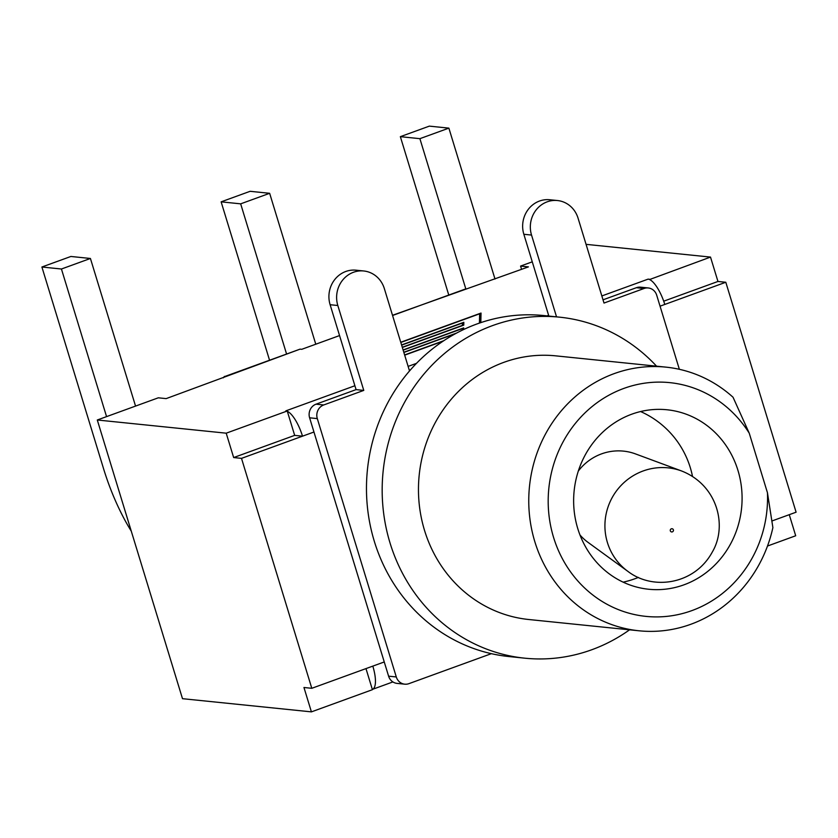 <?xml version="1.0" encoding="UTF-8"?>
<svg xmlns="http://www.w3.org/2000/svg" width="838" height="838" viewBox="0 0 838 838"><rect width="100%" height="100%" fill="white"/><g stroke="black" fill="none" stroke-linecap="round" stroke-linejoin="round"><path stroke-width="1.26" d="M354.893 385.752L285.842 410.861L287.225 410.997L294.672 435.372L302.518 436.179L241.501 458.365L311.799 688.302L384.254 661.957L388.602 676.172A10.737 10.014 95.8 0 0 397.044 683.389L404.733 684.175A10.737 10.014 -84.2 0 1 396.29 676.957L317.298 418.591A10.737 10.014 -84.2 0 1 323.73 404.964L363.776 390.403L337.819 305.503A26.198 24.449 -84.2 0 1 363.744 270.978A26.198 24.449 -84.2 0 1 384.338 288.586L409.52 370.962A171.392 159.901 95.8 0 0 373.58 538.844A171.392 159.901 95.8 0 0 491.361 653.671L408.934 683.651A10.737 10.014 -84.2 0 1 404.733 684.175M363.744 270.978L356.056 270.192A26.198 24.449 95.8 0 0 330.12 304.718L356.077 389.618L316.041 404.178A10.737 10.014 95.8 0 0 309.61 417.806L384.254 661.957M410.515 369.83L409.311 370.26M556.537 316.858L531.533 235.059A26.198 24.449 -84.2 0 1 557.459 200.533L549.77 199.748A26.198 24.449 95.8 0 0 523.844 234.273L548.848 316.073M557.459 200.533A26.198 24.449 -84.2 0 1 578.052 218.142L604.009 303.052L644.055 288.492A10.737 10.014 -84.2 0 1 648.256 287.958L640.557 287.172A10.737 10.014 95.8 0 0 636.367 287.706L603.025 299.826M648.256 287.958A10.737 10.014 -84.2 0 1 656.688 295.175L679.356 369.307M363.776 390.403L356.077 389.618M656.552 366.175A171.392 159.901 95.8 0 0 559.637 317.173L543.946 315.57A171.392 159.901 95.8 0 0 409.52 370.962M491.361 653.671A171.392 159.901 95.8 0 0 509.043 656.563L524.735 658.176A171.392 159.901 95.8 0 0 629.568 629.82M577.78 528.631A90.2 84.156 -84.2 0 1 667.048 409.772A90.2 84.156 -84.2 0 1 741.588 508.079A90.2 84.156 -84.2 0 1 648.685 589.25A90.2 84.156 -84.2 0 1 577.78 528.631M749.245 433.204L733.041 397.243A132.519 123.626 95.8 0 0 665.969 367.138A132.519 123.626 95.8 0 0 529.49 486.375A132.519 123.626 95.8 0 0 638.996 630.784A132.519 123.626 95.8 0 0 772.887 527.605L767.451 492.744A117.477 109.6 -84.2 0 1 635.298 614.725A117.477 109.6 -84.2 0 1 559.491 449.074A117.477 109.6 -84.2 0 1 729.28 409.342A117.477 109.6 -84.2 0 1 749.245 433.204L767.451 492.744M638.996 630.784L528.694 619.502A132.519 123.626 -84.2 0 1 419.199 475.083A132.519 123.626 -84.2 0 1 555.678 355.846L665.969 367.138M559.637 317.173A171.392 159.901 95.8 0 0 383.123 471.396A171.392 159.901 95.8 0 0 524.735 658.176M772.102 520.922L796.1 512.196L725.802 282.259L717.957 281.463L663.706 301.188M660.051 306.174L725.802 282.259M131.273 531.135A97.501 31.991 70 0 1 103.566 468.714L41.9 267.008L70.884 256.47L90.42 258.471L135.547 406.084M106.562 416.622L61.436 269.008L41.9 267.008M61.436 269.008L90.42 258.471M286.523 353.835L240.663 203.844L221.127 201.843L269.49 360.026M315.779 344.209L269.647 193.306L250.112 191.305L221.127 201.843M240.663 203.844L269.647 193.306M465.792 288.806L419.89 138.668L400.355 136.667L448.718 294.85M495.007 279.033L448.875 128.13L429.339 126.129L400.355 136.667M419.89 138.668L448.875 128.13M365.976 668.598L372.418 689.684L311.411 711.871L182.495 698.683L97.292 419.995L158.309 397.809L166.154 398.616L300.056 349.142L225.265 376.335M521.582 269.375L520.576 266.075L532.266 261.833M223.327 377.823L224.406 376.419M287.308 411.28A25.769 8.453 70 0 1 302.518 436.179L313.957 432.02M520.576 266.075L528.422 266.882L392.498 315.298M339.558 335.567L301.743 349.31L300.056 349.142M372.816 666.116A25.769 8.453 70 0 1 372.397 689.391A25.769 8.453 70 0 1 372.334 689.412M480.101 322.871L479.64 313.8L400.815 342.47M479.43 323.091L479.64 313.8M462.985 324.861L463.77 324.578M401.57 344.931L463.823 322.295L463.76 325.134L402.334 347.466M403.088 349.938L463.697 327.899L463.655 329.512M455.317 333.754L403.864 352.463M404.618 354.935L443.836 340.678M402.271 347.246L462.377 325.395L462.429 323.049L401.632 345.151M462.429 323.049L463.037 325.395M462.262 330.182L462.304 328.643L403.162 350.148M462.304 328.643L462.702 329.973M403.801 352.253L456.689 333.021M443.03 341.213L404.691 355.155M400.742 342.25L481.033 313.056L480.813 322.63M480.981 315.329L480.195 315.622M311.799 688.302L303.953 687.495L311.411 711.871M294.672 435.372L233.655 457.558L241.501 458.365M664.785 304.445A25.769 8.453 -110 0 0 649.576 279.546L710.509 257.088L717.957 281.463M601.841 295.95L648.109 279.127A25.769 8.453 70 0 1 649.576 279.546M648.109 279.127L649.492 279.274M789.26 514.679L795.702 535.765L767.503 546.03M233.655 457.558L226.208 433.183L287.225 410.997M97.292 419.995L226.208 433.183M586.066 244.35L710.509 257.088M681.65 470.998A57.445 56.209 118.2 0 0 644.789 470.401A57.445 56.209 118.2 0 0 605.717 516.187A57.445 56.209 118.2 0 0 627.892 571.369C652.928 590.759 694.629 584.536 712.269 552.095C727.667 526.18 717.705 485.171 681.65 470.998L635.476 453.903A50.647 49.557 118.2 0 0 602.972 453.379A50.647 49.557 118.2 0 0 578.346 471.019M579.98 534.979A50.647 49.557 118.2 0 0 588.067 542.395L627.882 571.369M309.61 417.806L317.298 418.591M323.73 404.964L316.041 404.178M396.29 676.957L388.602 676.172M636.367 287.706L644.055 288.492M531.533 235.059L523.844 234.273M337.819 305.503L330.12 304.718M392.561 315.497L465.928 288.817M408.127 366.395L416.486 363.357M547.025 315.884L548.618 315.308M671.385 528.799A1.624 1.592 -61.8 0 1 673.417 530.674A1.624 1.592 -61.8 0 1 670.767 531.543A1.624 1.592 -61.8 0 1 671.385 528.799M392.896 681.933L372.397 689.391M623.147 582.159A90.2 90.2 0 0 0 638.367 577.413M692.492 476.372A90.2 90.2 0 0 0 640.609 411.552"/></g></svg>
